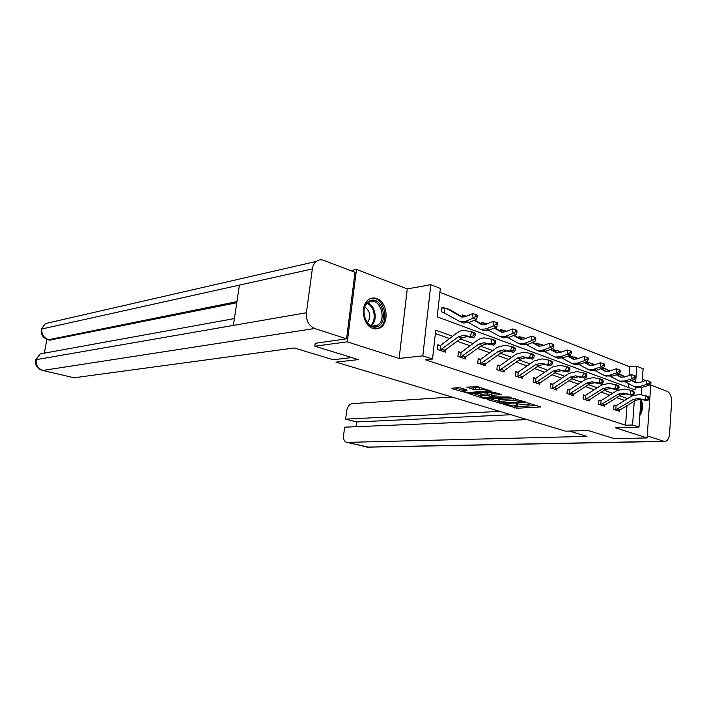 <?xml version="1.0" encoding="UTF-8"?>
<svg xmlns="http://www.w3.org/2000/svg" width="707" height="707" viewBox="0 0 707 707"><rect width="100%" height="100%" fill="white"/><g stroke="black" fill="none" stroke-linecap="round" stroke-linejoin="round"><path stroke-width="1.06" d="M503.631 404.28L516.958 408.257L540.74 406.949L527.652 402.919L529.817 404.687L528.102 404.97L515.509 403.609L517.727 405.35L514.166 405.73L503.631 404.28M373.04 328.499L379.845 327.995C389.645 323.523 387.339 301.739 376.716 298.513C374.091 297.585 371.599 297.815 369.24 299.194C359.757 304.116 362.558 325.68 373.04 328.499M639.817 415.477C642.716 411.138 643.22 405.8 641.32 399.473M460.911 387.993L458.454 387.719L452.038 388.205L451.95 388.664L467.99 393.127L491.754 391.422L477.791 386.729L466.823 387.144L473.054 389.371L479.461 389.354C484.525 389.442 487.017 390.017 486.929 391.051L470.296 392.367C465.33 392.261 462.873 391.705 462.908 390.688L467.133 390.193L460.911 387.993M350.707 270.64L356.505 269.42L347.296 341.835L314.827 346.191L358.299 359.607L336.019 362.134L565.573 431.182L588.065 430.51L614.551 438.685L647.091 437.951L615.611 427.859L638.987 427.116L632.553 424.995L625.571 425.234L425.437 359.801L432.534 359.05L422.813 355.842L430.828 284.674L440.355 288.447L437.209 316.842L635.089 389.919L635.301 387.003M347.296 341.835L399.119 358.449L422.813 355.842M487.335 399.11L487.176 399.526L502.279 403.724L526.061 402.301L510.604 397.652L487.335 399.11M483.049 398.253L469.51 393.826L493.247 392.146L501.696 394.577L491.135 395.381L495.174 396.901L509.438 396.954L485.417 398.509L483.049 398.253L483.128 397.467M314.827 346.191L315.234 343.107M647.091 437.951L650.935 382.522L650.122 382.213M625.571 425.234L627.012 405.632M624.67 400.462L616.619 397.617M609.726 395.178L601.268 392.182M594.295 389.716L585.405 386.579M578.335 384.078L568.994 380.773M561.835 378.245L552.017 374.772M544.761 372.2L534.43 368.55M527.077 365.952L516.207 362.108M508.757 359.474L497.321 355.427M489.765 352.758L477.72 348.498M470.067 345.794L457.376 341.304M449.608 338.556L435.362 333.518M615.523 405.862L613.985 405.332L613.676 409.353L619.341 411.28L619.412 410.307M600.526 400.701L598.935 400.153L598.617 404.236L604.467 406.225L604.547 405.191M585.034 395.363L583.39 394.806L583.054 398.951L589.099 401.002L589.187 399.906M567.288 389.804L569.064 389.857L567.332 389.274L566.97 393.481L573.218 395.611L573.315 394.444M552.476 384.157L550.726 383.556L550.346 387.834L556.807 390.025L556.913 388.788M535.349 378.263L533.538 377.635L533.14 381.983L539.83 384.255L539.945 382.938M517.63 372.156L515.748 371.511L515.323 375.93L522.252 378.28L522.385 376.866M499.266 365.837L497.321 365.166L496.88 369.655L504.047 372.094L504.197 370.583M480.239 359.28L478.215 358.59L477.746 363.159L485.188 365.687L485.356 364.061M460.496 352.493L458.401 351.768L457.906 356.416L465.63 359.041L465.807 357.282M440.01 345.431L437.836 344.689L437.315 349.417L445.33 352.139L445.534 350.239M629.23 375.461L629.866 366.827L439.931 292.274M628.355 387.427L628.62 383.742M603.071 368.312L602.603 368.135M587.711 362.479L586.315 361.949M586.076 362.037L585.997 363.036M570.116 356.434L571.892 356.461L570.169 355.824L570.063 357.07M555.455 350.23L553.714 349.576L553.599 350.919M536.631 343.779L538.531 343.788L536.693 343.107L536.56 344.556M520.935 337.124L519.079 336.417L518.929 337.973M502.757 330.222L500.83 329.489L500.662 331.159M481.847 323.072L483.959 323.072L481.918 322.312L481.741 324.115M464.384 315.649L462.316 314.862L462.104 316.807M444.12 307.96L441.963 307.138L441.451 311.805L445.065 313.157M399.119 358.449L407.259 288.916L356.505 269.42M407.259 288.916L430.828 284.674M629.866 366.827L636.795 366.261L643.131 368.762L642.212 381.709M645.818 380.56L642.389 379.244M452.657 336.232L435.733 330.196L432.534 359.05M627.586 398.642L619.535 395.77M612.66 393.313L604.202 390.299M597.238 387.816L588.357 384.643M581.304 382.125L571.963 378.793M564.813 376.248L554.995 372.748M547.748 370.159L537.426 366.473M530.082 363.858L519.221 359.978M511.78 357.327L500.344 353.244M492.797 350.557L480.76 346.262M473.107 343.531L460.425 339.007M632.553 424.995L634.276 401.116M641.797 387.516L641.276 394.851M640.957 399.402L638.987 427.116M635.628 382.469L636.795 366.261M512.778 405.747L517.117 406.64L537.073 405.562M490.676 398.898L498.037 401.178M500.538 402.999L522.959 401.938L513.547 400.374L498.011 401.479L500.538 402.999M515.385 398.668L513.706 398.695L513.547 400.374M498.117 400.427L498.17 399.826L499.761 399.552L513.706 398.695M480.645 395.787L473.319 393.516M498.073 393.172L491.277 393.887M481.882 395.938L480.61 396.167C480.557 397.14 482.969 397.679 487.83 397.785L493.362 397.016L487.229 395.584L481.882 395.938L482.059 394.25L480.725 395.01M482.059 394.25L487.397 393.887L491.206 394.594M463.615 388.832L463.032 389.53M480.486 387.577L479.638 387.613L479.461 389.354M470.597 386.809L475.687 387.904L479.638 387.613M487.026 390.096L488.148 390.017M455.379 387.949L462.952 390.299M631.448 380.569L635.673 382.726L639.349 382.62L646.366 380.384L649.106 381.232L649.318 382.796L650.246 383.15L650.033 381.586L649.106 381.232M650.246 383.15L649.22 385.191L642.203 387.401L635.425 387.056M649.22 385.191L646.896 384.299L639.87 386.526L634.391 386.667L625.898 382.24M618.687 373.994L624.776 376.919M620.101 374.365L625.227 376.778M631.899 380.428L636.38 382.876M618.484 374.065L618.369 375.514M649.318 382.796L646.896 384.299L646.366 380.384M615.77 409.883L617.838 410.758L620.03 409.972L635.584 400.303L640.56 399.314L647.338 400.719L644.996 399.87L646.083 395.832L639.305 394.453L631.846 395.973L616.08 405.809L615.77 409.883L633.242 399.473L638.218 398.474L644.996 399.87L648.779 399.632L649.212 398.014L648.284 397.67L647.842 399.287M613.95 405.809L616.08 405.809M648.284 397.67L646.083 395.832L648.425 396.689L649.212 398.014M647.338 400.719L648.779 399.632M640.489 405.915L640.268 409.035M639.959 413.436C641.479 409.892 641.762 405.924 640.807 401.532M370.274 300.661C382.027 295.782 389.248 322.586 377.317 326.563C365.563 331.901 358.016 304.408 370.274 300.661M376.38 325.706L377.158 325.344C387.356 320.563 380.251 297.355 369.858 301.739L368.665 302.313C358.679 307.527 366.279 330.381 376.38 325.706M367.375 322.701C371.281 316.718 370.45 311.495 364.874 307.032M375.779 328.985L378.731 328.057C390.768 322.542 383.609 295.084 370.91 298.407M569.374 431.067L586.951 436.378L347.261 442.37L367.136 447.071L663.917 441.292L647.232 435.91M451.914 396.998L352.095 403.653C349.276 404.254 347.473 406.605 346.695 410.723L345.635 419.136L499.725 411.377M663.917 441.292L665.314 441.398C667.708 440.682 669.114 438.172 669.547 433.859L671.615 402.133C671.677 396.618 670.209 393.004 667.231 391.316L650.758 385.041M527.015 419.587L344.627 427.178L343.558 435.645C343.284 439.286 344.282 441.504 346.545 442.299L347.261 442.37M510.878 414.735L356.611 421.938L356.028 426.701M356.611 421.938L345.635 419.136M351.715 357.574L333.227 359.73L294.28 347.968L74.147 377.777L42.402 370.397L74.147 377.777M312.335 268.934L239.399 285.124L233.39 325.414L306.396 312.741L312.335 268.934C312.83 265.638 314.138 263.137 316.276 261.422C318.548 259.743 321.049 259.389 323.771 260.37L355.011 272.283L346.545 338.803L315.207 343.319M306.396 312.741C305.99 320.545 308.747 325.803 314.668 328.508L346.545 338.803M46.892 339.378L44.417 352.837M236.765 302.746L49.667 340.155M45.513 352.943L40.184 353.907L35.509 360.411M50.683 322.357L45.336 323.585L41.174 329.851M602.134 368.294L604.644 368.488L609.549 371.078M616.292 374.79L620.834 377.123L624.528 377.008L631.581 374.692L634.347 375.55L634.55 377.14L635.513 377.511L635.301 375.921L634.347 375.55M635.513 377.511L634.497 379.588L627.445 381.868L620.64 381.541M634.497 379.588L632.093 378.669L625.032 380.958L619.535 381.135L610.742 376.513M605.245 368.718L610.017 370.928M616.76 374.63L621.577 377.282M603.628 368.338L603.495 369.964M634.55 377.14L632.093 378.669L631.581 374.692M586.041 362.452L589.302 362.656L593.809 365.042M600.623 368.807L605.501 371.334L609.213 371.193L616.292 368.815L619.093 369.681L619.297 371.29L620.286 371.67L620.083 370.061L619.093 369.681M620.286 371.67L619.288 373.8L612.191 376.142L605.369 375.859M619.288 373.8L616.796 372.854L609.699 375.214L604.185 375.417L595.073 370.601M589.903 362.885L594.295 364.874M601.109 368.639L606.279 371.502M588.277 362.514L588.136 364.22M619.297 371.29L616.796 372.854L616.292 368.815M600.764 404.775L602.912 405.685L605.112 404.881L620.755 395.001L625.748 393.967L632.544 395.363L630.131 394.488L631.245 390.379L624.431 389.009L616.946 390.582L601.091 400.648L600.764 404.775L618.333 394.135L623.327 393.101L630.131 394.488L633.976 394.241L634.426 392.597L633.454 392.244L633.012 393.887M598.9 400.648L601.091 400.648M633.454 392.244L631.245 390.379L633.658 391.263L634.426 392.597M632.544 395.363L633.976 394.241M585.263 399.508L587.49 400.445L589.7 399.614L605.431 389.513L610.45 388.443L617.264 389.822L614.763 388.921L615.894 384.741L609.072 383.388L601.551 385.023L585.608 395.31L585.263 399.508L602.93 388.611L607.949 387.542L614.763 388.921L618.678 388.673L619.138 387.003L618.139 386.632L617.679 388.311M583.355 395.319L585.608 395.31M618.139 386.632L615.894 384.741L618.386 385.66L619.138 387.003M617.264 389.822L618.678 388.673M584.415 362.611L589.656 365.351L593.376 365.192L600.49 362.735L603.318 363.61L603.513 365.245L604.538 365.643L604.344 364.008L603.318 363.61M604.538 365.643L603.548 367.808L596.425 370.229L590.902 370.468L589.585 369.973M603.548 367.808L600.977 366.836L593.853 369.266L588.321 369.505L578.865 364.467M571.892 356.461L577.531 358.785M574.049 356.858L578.034 358.617M584.919 362.435L590.469 365.519M572.423 356.487L572.263 358.299M603.513 365.245L600.977 366.836L600.49 362.735M553.661 350.212L557.054 350.398L560.686 352.316M567.641 356.204L573.262 359.165L576.992 358.979L584.132 356.452L586.996 357.327L587.181 358.988L588.251 359.395L588.056 357.733L586.996 357.327M588.251 359.395L587.27 361.622L580.12 364.114L574.57 364.379L573.253 363.893M587.27 361.622L584.609 360.605L577.451 363.115L571.901 363.389L562.092 358.122M557.655 350.628L561.199 352.13M568.172 356.01L574.111 359.333M556.029 350.257L555.861 352.183M587.181 358.988L584.609 360.605L584.132 356.452M550.276 349.558L556.294 352.758L560.032 352.554L567.208 349.938L570.089 350.822L570.275 352.51L571.38 352.934L571.194 351.246L570.089 350.822M571.38 352.934L570.416 355.206L563.232 357.786L557.682 358.087L556.356 357.592M570.416 355.206L567.659 354.154L560.474 356.752L554.915 357.053L544.717 351.556M538.531 343.788L543.241 345.599M540.696 344.185L543.771 345.405M550.815 349.355L557.187 352.926M539.07 343.814L538.884 345.864M570.275 352.51L567.659 354.154L567.208 349.938M571.539 395.036L573.775 394.179L589.594 383.839L594.622 382.734L601.454 384.095L598.873 383.159L600.022 378.917L593.182 377.573L585.635 379.27L569.603 389.796L569.25 394.055L587.004 382.911L592.042 381.798L598.873 383.159L601.825 382.531L602.859 382.911L603.318 381.214L602.293 380.834L601.825 382.531M569.25 394.055L571.556 395.027M602.293 380.834L600.022 378.917L602.603 379.862L603.318 381.214M569.064 389.857L569.603 389.796M601.454 384.095L602.859 382.911M552.68 388.426L555.083 389.433L557.31 388.55L573.2 377.971L578.255 376.822L585.104 378.174L582.427 377.202L583.602 372.881L576.744 371.555L569.17 373.323L553.06 384.095L552.68 388.426L570.522 377.017L575.578 375.85L582.427 377.202L585.423 376.557L586.492 376.946L586.96 375.223L585.891 374.834L585.423 376.557M550.673 384.113L553.06 384.095M585.891 374.834L583.602 372.881L586.271 373.862L586.96 375.223M585.104 378.174L586.492 376.946M535.544 382.593L538.045 383.636L540.272 382.734L556.241 371.9L561.314 370.698L568.172 372.041L565.397 371.034L566.59 366.633L559.732 365.333L552.132 367.163L535.941 378.201L535.544 382.593L553.475 370.91L558.539 369.699L565.397 371.034L568.428 370.371L569.533 370.777L570.01 369.019L568.905 368.612L568.428 370.371M533.485 378.218L535.941 378.201M568.905 368.612L566.59 366.633L569.356 367.649L570.01 369.019M568.172 372.041L569.533 370.777M519.009 337.115L522.544 337.283L525.16 338.644M532.274 342.665L538.725 346.13L542.463 345.891L549.666 343.195L552.582 344.088L552.759 345.803L553.899 346.236L553.722 344.521L552.582 344.088M553.899 346.236L552.954 348.569L545.751 351.229L540.183 351.565L538.867 351.079M552.954 348.569L550.099 347.482L542.888 350.159L537.32 350.504L526.724 344.733M523.153 337.513L525.663 338.45M532.839 342.444L539.653 346.297M521.519 337.151L521.315 339.325M552.759 345.803L550.099 347.482L549.666 343.195M520.387 377.653L522.632 376.707L538.681 365.607L543.763 364.361L550.629 365.687L547.757 364.644L548.977 360.163L542.101 358.882L534.483 360.791L518.222 372.094L517.798 376.566L535.809 364.582L540.89 363.327L547.757 364.644L550.824 363.964L551.973 364.379L552.459 362.594L551.31 362.17L550.824 363.964M517.798 376.566L517.215 376.566M515.686 372.121L518.222 372.094M551.31 362.17L548.977 360.163L551.84 361.215L552.459 362.594M550.629 365.687L551.973 364.379M500.759 330.213L504.374 330.372L506.424 331.415M513.609 335.507L520.511 339.254L524.258 338.989L531.478 336.196L534.43 337.098L534.598 338.839L535.782 339.298L535.614 337.557L534.43 337.098M535.782 339.298L534.854 341.675L527.625 344.433L522.058 344.813L520.741 344.327M534.854 341.675L531.894 340.553L524.665 343.319L519.088 343.708L508.059 337.654M514.192 335.277L521.483 339.422M503.349 330.249L503.145 332.308M534.598 338.839L531.894 340.553L531.478 336.196M502.12 371.44L504.365 370.468L520.476 359.094L525.575 357.795L532.442 359.094L529.463 358.016L530.701 353.456L523.834 352.192L516.198 354.18L499.867 365.766L499.425 370.309L517.497 358.025L522.597 356.717L529.463 358.016L532.574 357.318L533.758 357.751L534.262 355.93L533.069 355.497L532.574 357.318M499.425 370.309L498.824 370.318M497.26 365.802L499.867 365.766M533.069 355.497L530.701 353.456L533.679 354.552L534.262 355.93M532.442 359.094L533.758 357.751M494.246 328.083L501.634 332.131L505.381 331.83L512.619 328.949L515.606 329.851L515.757 331.627L516.994 332.096L516.826 330.328L515.606 329.851M516.994 332.096L516.083 334.535L508.837 337.389L503.26 337.813L501.943 337.319M516.083 334.535L513.008 333.368L505.761 336.232L500.185 336.665L488.705 330.31M483.959 323.072L486.982 323.912M494.856 327.836L502.65 332.299M484.516 323.09L484.339 324.822M515.757 331.627L513.008 333.368L512.619 328.949M480.371 363.831L483.199 364.998L485.426 363.999L501.608 352.333L506.707 350.981L513.574 352.263L510.481 351.14L511.753 346.501L504.878 345.255L497.233 347.331L480.84 359.209L480.371 363.831L498.515 351.229L503.623 349.868L510.481 351.14L513.636 350.425L514.873 350.875L515.376 349.019L514.139 348.569L513.636 350.425M478.144 359.253L480.84 359.209M514.139 348.569L511.753 346.501L514.837 347.632L515.376 349.019M513.574 352.263L514.873 350.875M462.228 315.658L466.788 316.109M474.141 320.359L482.041 324.734L485.789 324.407L493.044 321.42L496.058 322.33L496.208 324.133L497.481 324.619L497.33 322.825L496.058 322.33M497.481 324.619L496.597 327.129L489.332 330.072L483.756 330.54L482.448 330.054M496.597 327.129L493.406 325.909L486.142 328.879L480.566 329.356L468.6 322.666M474.768 320.094L483.102 324.902M464.985 315.675L464.861 316.913M496.208 324.133L493.406 325.909L493.044 321.42M463.545 358.334L482.024 345.325L487.132 343.911L493.99 345.166L490.782 344L492.072 339.272L485.214 338.061C482.642 337.654 480.088 338.37 477.552 340.217L461.114 352.413L460.619 357.115L478.816 344.176L483.933 342.754L490.782 344L493.972 343.266L495.253 343.735L495.775 341.843L494.493 341.375L493.972 343.266M460.619 357.115L460.01 357.132M458.33 352.457L461.114 352.413M494.493 341.375L492.072 339.272L495.28 340.447L495.775 341.843M493.99 345.166L495.253 343.735M441.875 307.978L446.524 308.411L461.698 317.054L465.445 316.692L472.709 313.599L475.749 314.518L475.891 316.347L477.216 316.86L477.075 315.03L475.749 314.518M477.216 316.86L476.359 319.423L473.045 318.168L465.772 321.234L460.195 321.765L443.607 312.609M476.359 319.423L469.086 322.48L463.509 323.002L462.201 322.516M446.338 308.314L449.82 309.666L462.802 317.213M444.73 307.978L444.376 312.75M475.891 316.347L473.045 318.168L472.709 313.599M443.174 351.406L461.689 338.043L466.806 336.576L473.646 337.796L470.314 336.585L471.631 331.76L464.782 330.584C462.219 330.187 459.665 330.938 457.129 332.838L440.629 345.361L440.108 350.142L458.357 336.85L463.474 335.365L470.314 336.585L473.549 335.825L474.883 336.311L475.404 334.384L474.079 333.898L473.549 335.825M440.108 350.142L439.498 350.159M437.757 345.414L440.629 345.361M474.079 333.898L471.631 331.76L474.963 332.988L475.404 334.384M473.646 337.796L474.883 336.311M516.87 403.715L516.808 404.342M528.995 403.017L528.933 403.67M540.228 406.569L540.192 407.038M517.117 406.64L516.958 408.257M514.811 406.384L514.661 408.001M525.575 401.912L525.531 402.389M502.332 403.176L502.279 403.724M500.008 402.84L499.946 403.467M522.818 401.037L522.756 401.709M521.262 400.542L521.2 401.214M499.761 399.552L499.602 401.205M501.236 394.17L501.183 394.665M491.798 393.596L491.63 395.293M485.488 397.749L485.417 398.509M493.424 396.353L493.362 397.016M489.81 394.153L489.642 395.849M487.397 393.887L487.229 395.584M466.717 389.796L466.664 390.273M464.296 389.044L464.146 390.458M475.687 387.904L475.511 389.637M473.23 387.639L473.054 389.371M467.212 387.065L467.168 387.524M491.303 391.015L491.25 391.519M468.069 392.35L467.99 393.127M465.666 392.076L465.586 392.871M451.994 388.205L451.95 388.664M635.982 382.805L634.488 382.24M642.203 387.401L639.87 386.526M622.62 375.346L620.286 374.463M633.242 399.473L635.584 400.303M638.218 398.474L640.56 399.314M617.671 409.167L620.03 409.972M367.693 303.003C375.532 305.406 377.998 320.916 371.308 325.635M370.574 325.308C376.902 320.686 374.56 305.963 367.101 303.542M346.545 442.299L368.568 447.142L664.43 441.415M314.668 328.508L42.994 370.415C37.992 368.674 35.73 365.095 36.19 359.66L233.39 325.414M236.933 301.624L48.624 339.714L50.444 340.182M316.276 261.422L45.336 323.585L41.298 329.162C40.661 334.402 42.88 337.919 47.943 339.714L48.624 339.714C43.701 337.902 41.457 334.323 41.872 328.967L239.399 285.124M621.153 377.202L619.65 376.637M627.445 381.868L625.032 380.958M607.843 369.734L605.431 368.815M605.819 371.414L604.317 370.848M612.191 376.142L609.699 375.214M592.581 363.928L590.08 362.983M618.333 394.135L620.755 395.001M623.327 393.101L625.748 393.967M602.673 404.05L605.112 404.881M602.93 388.611L605.431 389.513M607.949 387.542L610.45 388.443M587.181 398.757L589.7 399.614M589.974 365.431L588.471 364.865M596.425 370.229L593.853 369.266M576.806 357.936L574.225 356.955M573.58 359.244L572.078 358.679M580.12 364.114L577.451 363.115M560.501 351.733L557.841 350.725M556.612 352.837L555.11 352.272M563.232 357.786L560.474 356.752M543.639 345.325L540.882 344.274M587.004 382.911L589.594 383.839M592.042 381.798L594.622 382.734M571.176 393.286L573.775 394.179M570.522 377.017L573.2 377.971M575.578 375.85L578.255 376.822M554.615 387.63L557.31 388.55M553.475 370.91L556.241 371.9M558.539 369.699L561.314 370.698M537.479 381.78L540.272 382.734M539.043 346.209L537.532 345.635M545.751 351.229L542.888 350.159M525.61 338.467L523.33 337.61M517.25 376.575L520.405 377.644M535.809 364.582L538.681 365.607M540.89 363.327L543.763 364.361M519.751 375.726L522.632 376.707M520.829 339.333L519.327 338.768M527.625 344.433L524.665 343.319M506.733 331.291L505.16 330.699M498.868 370.327L502.138 371.431M517.497 358.025L520.476 359.094M522.597 356.717L525.575 357.795M501.378 369.452L504.365 370.468M501.943 332.202L500.45 331.636M508.837 337.389L505.761 336.232M487.141 323.85L486.319 323.541M498.515 351.229L501.608 352.333M503.623 349.868L506.707 350.981M482.333 362.947L485.426 363.999M482.351 324.805L480.857 324.239M489.332 330.072L486.142 328.879M460.045 357.132L463.571 358.325M478.816 344.176L482.024 345.325M483.933 342.754L487.132 343.911M462.572 356.195L465.789 357.291M445.003 313.121L443.651 312.609M462.007 317.125L460.522 316.559M469.086 322.48L465.772 321.234M449.82 309.666L446.524 308.411M439.533 350.159L443.192 351.397M458.357 336.85L461.689 338.043M463.474 335.365L466.806 336.576M442.069 349.196L445.41 350.336M379.845 327.995L378.466 328.189M517.86 404.006L517.78 404.766M529.941 403.299L529.87 404.077M523.03 401.099L522.968 401.797M498.17 399.826L498.011 401.479M491.303 393.684L491.135 395.381M480.778 394.479L480.61 396.167M493.76 396.459L493.698 397.157M463.094 388.974L462.908 390.688M487.07 389.672L486.982 390.476M636.733 387.542L634.391 386.667M372.589 326.015L377.158 325.344M366.42 447.001L367.826 447.178M234.406 318.583L40.184 353.907L35.624 359.819C34.97 365.139 37.232 368.665 42.402 370.397M47.943 339.714L49.764 340.182M621.948 382.036L619.535 381.135M606.686 376.345L604.185 375.417M590.902 370.468L588.321 369.505M574.57 364.379L571.901 363.389M557.682 358.087L554.915 357.053M540.183 351.565L537.32 350.504M522.058 344.813L519.088 343.708M506.769 331.283L504.975 330.602M503.26 337.813L500.185 336.665M487.176 323.833L486.142 323.444M483.756 330.54L480.566 329.356M463.509 323.002L460.195 321.765"/></g></svg>

